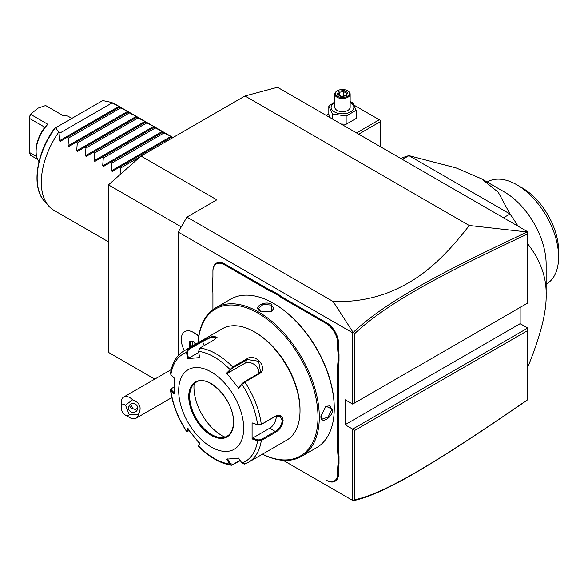 <?xml version="1.0" encoding="UTF-8"?>
<svg xmlns="http://www.w3.org/2000/svg" width="588" height="588" viewBox="0 0 588 588"><rect width="100%" height="100%" fill="white"/><g stroke="black" fill="none" stroke-linecap="round" stroke-linejoin="round"><path stroke-width="0.88" d="M154.769 379.113L108.479 352.388L108.479 184.867L140.98 156.048L244.983 96.006L277.477 87.296L527.723 231.775L527.723 233.921C435.495 277.029 385.566 304.724 354.829 333.462L354.829 402.846L527.723 303.026L527.723 233.921M353.131 500.689L354.829 499.756C385.397 493.06 435.289 463.197 527.723 399.656L526.877 400.377C433.973 464.219 384.037 494.155 353.153 500.704L283.203 460.316M527.723 399.656L527.723 328.045L520.145 323.665L520.145 307.406M527.723 328.045L352.66 429.115L345.075 424.742L520.145 323.665M527.723 330.544L354.829 430.372L352.66 429.115L352.66 500.417M178.245 355.6L178.245 232.098L186.918 217.09L216.81 199.824L140.98 156.048M345.075 424.742L345.075 399.722L352.66 404.103L352.66 332.801L178.245 232.098M198.671 336.806A17.162 9.908 -120 0 0 193.437 332.411L195.584 333.653A14.127 8.159 60 0 1 198.773 336.101M272.56 291.053L272.171 291.832A32.171 18.573 60 0 1 267.753 289.781L268.187 289.031A31.561 18.221 -120 0 0 272.56 291.053L278.933 294.735A31.561 18.221 -120 0 0 283.306 297.763L326.663 322.79A16.854 9.731 60 0 1 338.578 343.429L338.578 348.456A31.561 18.221 -120 0 0 339.011 353.763L339.011 361.12A31.561 18.221 -120 0 0 338.578 365.92L338.578 451.033A31.561 18.221 -120 0 0 339.011 456.339L339.011 463.697A31.561 18.221 -120 0 0 338.578 468.496L338.578 473.524A16.854 9.731 60 0 1 326.663 480.403L326.23 480.153A16.236 9.379 -120 0 0 337.71 473.524L337.71 468.496A32.171 18.573 60 0 1 338.144 463.645L339.011 463.697M268.187 289.031L224.829 263.997A16.854 9.731 60 0 0 212.915 270.877L212.915 276.411A32.171 18.573 60 0 1 212.481 281.262L212.481 280.711A31.561 18.221 -120 0 0 212.915 275.904M212.915 293.868L212.915 309.641L212.915 293.868A32.171 18.573 60 0 0 212.481 288.517L212.481 281.262M352.66 332.801L353.153 332.44L333.124 301.504L186.918 217.09M333.124 301.504C353.763 302.195 373.152 298.822 391.292 291.391C411.108 282.681 435.149 269.87 469.261 225.491L244.983 96.006M181.258 226.88L108.479 184.867M354.829 430.372L354.829 499.756M469.261 225.491L527.723 232.047M352.66 404.103L354.829 402.846M353.131 332.529L354.829 333.462M526.877 232.194C434.179 275.537 384.214 303.239 353.153 332.44M129.257 414.827L138.334 414.54A12.26 7.078 60 0 1 135.968 418.274A12.26 7.078 60 0 1 134.174 418.825A12.26 7.078 60 0 1 129.838 417.664L125.509 415.165A6.13 3.535 -120 0 0 129.257 414.827L125.509 405.154L132.601 399.766A12.26 7.078 60 0 0 125.509 396.488A12.26 7.078 60 0 0 123.708 397.04A12.26 7.078 60 0 0 121.172 402.655L121.172 407.66A6.13 3.535 -120 0 0 125.509 415.165M125.509 405.154A6.13 3.535 -120 0 0 121.172 407.66M138.334 414.54C141.921 407.69 140.01 402.765 132.601 399.766M137.386 406.477A4.594 4.439 15 0 1 133.351 412.431A4.594 4.439 15 0 1 128.662 406.793A4.594 4.439 15 0 1 137.386 406.477M130.514 404.265L133.263 408.91A4.594 4.439 15 0 1 129.5 405.169M133.263 408.91L135.505 409.513L137.688 408.131M193.437 332.411A17.162 9.908 -120 0 0 184.86 331.559A17.162 9.908 -120 0 0 184.845 331.566A17.162 9.908 -120 0 0 184.411 350.632M198.663 336.836A17.162 9.908 -120 0 0 184.838 331.573L184.838 331.573M195.657 344.142L193.415 341.349L193.9 341.716L189.601 341.694L193.592 341.79M189.601 341.694L189.601 346.773L190.571 346.45L190.916 346.876M192.254 341.907L192.599 345.906M192.254 345.479L190.571 346.45L190.571 342.054M339.011 353.763L338.144 353.814A32.171 18.573 60 0 1 337.71 348.456L337.71 343.429A16.236 9.379 -120 0 0 326.23 323.54L282.872 298.513A32.171 18.573 60 0 1 278.455 295.463L278.933 294.735M338.144 353.814L338.144 361.069L339.011 361.12M339.011 456.339L338.144 456.391A32.171 18.573 60 0 1 337.71 451.033L337.71 365.92A32.171 18.573 60 0 1 338.144 361.069M338.144 456.391L338.144 463.645M326.23 480.153L326.663 480.403M267.753 289.781L224.395 264.747A16.236 9.379 -120 0 0 212.915 271.377M272.171 291.832L278.455 295.463M262.432 454.193A85.797 49.532 -120 0 0 301.526 456.384L316.476 447.755A85.797 49.532 -120 0 0 334.249 408.476L334.249 407.727A84.878 49.002 -120 0 0 274.228 303.776L273.582 303.401A85.797 49.532 -120 0 0 230.68 299.152L215.73 307.781A85.797 49.532 -120 0 0 198.083 342.738M334.249 408.476A85.797 49.532 -120 0 0 273.582 303.401M301.526 456.384A85.797 49.532 -120 0 0 319.299 417.113A85.797 49.532 -120 0 0 281.843 330.772A85.797 49.532 -120 0 0 215.73 307.781M320.923 416.172L325.928 406.183L332.617 409.417C332.654 417.818 320.269 424.97 320.923 416.172L320.923 416.164M271.957 304.341L271.406 311.758L260.256 311.096C252.303 307.252 264.703 300.115 271.957 304.341L271.524 305.091L273.765 308.384L271.186 311.853M325.73 406.323L330.022 405.83L331.757 409.417L328.163 416.988L322.364 419.097L320.923 415.914M262.476 454.164A84.878 49.002 -120 0 0 317.998 417.113A84.878 49.002 -120 0 0 260.234 314.506A84.878 49.002 -120 0 0 198.134 342.708M198.582 351.33A62.078 35.839 60 0 1 229.886 369.396L230.636 369.72L232.966 367.831L247.313 359.54L258.602 361.245L260.499 371.785L258.573 373.549L244.218 381.832L241.896 383.729L241.925 384.376L238.61 388.124L226.564 373.145L232.745 366.986L247.1 358.702C255.839 352.594 268.885 368.72 259.22 373.784L244.865 382.068L241.925 384.376A62.078 35.839 60 0 1 257.573 424.712L260.859 424.712L275.206 416.422L280.072 416.128L282.247 420.486C281.667 425.175 279.322 428.828 275.206 431.438L260.859 439.721L261.285 440.544L257.573 440.765L252.083 438.92L252.083 422.868L257.573 424.712L261.285 424.382L275.64 416.091C280.006 414.239 282.497 415.701 283.115 420.486C282.497 425.558 280.006 429.483 275.64 432.261L261.285 440.544A64.349 37.147 60 0 1 248.496 462.234L286.687 440.184A64.349 37.147 -120 0 0 300.012 410.733L300.012 409.476A62.813 36.265 -120 0 0 255.596 332.551L254.516 331.926A64.349 37.147 -120 0 0 222.338 328.736L184.154 350.786A64.349 37.147 60 0 1 187.785 349.11L202.14 340.827L212.709 336.005L217.06 337.306L214.267 339.746L199.913 348.03L198.582 351.33L199.611 357.585L187.565 358.658L186.543 352.403L187.785 349.11L188.432 349.625L202.786 341.341L211.445 337.167L216.81 337.064L216.818 337.688M300.012 409.476L300.012 410.733A64.349 37.147 -120 0 0 254.516 331.926M184.154 350.786C176.635 355.358 172.086 362.958 170.491 373.578L170.895 374.666L174.085 377.834L174.085 393.894L170.483 389.984L171.093 388.815L173.923 387.073M170.895 374.666A62.078 35.839 60 0 1 186.543 352.403L187.41 352.271L188.432 349.625M240.301 460.617L231.532 465.233L229.886 464.108L230.636 463.682L227.402 458.883M240.08 460.286L232.966 464.395L230.636 463.682M174.533 393.107L171.424 390.02L170.895 390.719A62.078 35.839 60 0 0 186.543 431.055L187.491 431.526L186.499 431.342L187.565 428.63L199.611 443.609L198.597 446.388C209.343 457.258 220.324 463.535 231.532 465.233M260.859 439.721L257.882 439.942L257.573 440.765A62.078 35.839 60 0 1 241.925 463.028L238.61 458.096L226.564 459.177L229.886 464.108A62.078 35.839 60 0 1 198.582 446.035L198.641 445.469M189.16 430.761L187.41 431.225L188.403 428.858M171.424 390.02L171.799 388.308M243.682 428.24A45.96 26.534 -120 0 0 211.18 371.954A45.96 26.534 -120 0 0 178.678 390.719A45.96 26.534 -120 0 0 211.18 447.005A45.96 26.534 -120 0 0 243.682 428.24M187.565 358.658L188.403 358.364L187.41 352.271M188.403 358.364L198.759 352.388M226.564 373.145L227.402 373.373L230.636 369.72M227.402 373.373L244.549 363.48A9.195 7.247 -144.9 0 1 254.398 364.582A9.195 7.247 -144.9 0 1 258.654 373.498M241.896 383.729L238.662 387.382L238.61 388.124M252.083 422.868L257.882 424.926M276.117 415.981A9.195 5.307 -60 0 1 269.679 428.24L252.531 438.141L257.882 439.942M252.083 438.92L252.531 438.141M241.925 463.028L244.865 463.903M199.663 442.867L198.663 445.226M196.091 382.281A31.098 17.956 -120 0 0 191.122 388.278A31.098 17.956 -120 0 0 189.674 396.503A31.098 17.956 -120 0 0 211.665 434.591A31.098 17.956 -120 0 0 219.508 437.45A31.098 17.956 -120 0 0 227.189 436.149M194.136 383.743A39.374 22.734 -120 0 0 221.794 435.495A39.374 22.734 -120 0 0 224.939 437.105M260.484 311.228L258.448 308.384L263.167 304.415L271.524 305.091M527.723 367.206C540.423 336.174 546.561 312.074 546.142 294.897C546.561 277.235 540.423 260.219 527.723 243.851M503.46 217.766L510.002 213.988L408.954 155.651L456.075 167.903L481.675 178.87L498.249 192.254L510.002 213.988A122.561 70.766 60 0 1 518.05 226.189M400.898 158.554A122.561 70.766 60 0 1 408.954 155.651L402.412 159.422M481.675 178.87L504.438 192.011A58.984 34.053 -120 0 1 546.142 264.247L546.142 294.897M487.158 182.037L487.401 181.898A58.984 34.053 60 0 1 516.896 184.816A58.984 34.053 60 0 1 558.585 255.934A58.984 34.053 60 0 1 558.6 257.059A58.984 34.053 60 0 1 546.384 284.063L546.142 284.202M516.896 184.816L522.313 187.947A51.325 29.635 60 0 1 558.6 250.804L558.6 257.059M380.392 146.713L380.392 121.65L358.687 134.182M380.392 121.65L380.392 120.4L379.311 119.768L356.519 132.932M328.81 113.903L326.186 115.417M354.072 105.201L379.311 119.768M341.15 124.061L346.141 124.252L356.152 118.475L356.152 110.287L352.484 102.393L350.139 101.687M334.815 101.989L328.81 106.061L328.81 114.248L330.147 117.703M346.141 124.252L346.141 116.064L356.152 110.287M332.47 119.048L332.47 113.947L346.141 116.064M328.81 106.061L332.47 113.947M334.815 102.393A11.393 6.578 0 0 0 334.418 111.911A11.393 6.578 0 0 0 350.536 111.911A11.393 6.578 0 0 0 350.536 102.613A11.393 6.578 0 0 0 350.139 102.393M350.139 94.131A7.659 4.425 0 0 1 345.413 98.211A7.659 4.425 0 0 1 337.064 97.255A7.659 4.425 180 0 1 334.815 94.131L334.815 107.266A7.659 4.425 0 0 0 337.064 110.39A7.659 4.425 0 0 0 345.413 111.345A7.659 4.425 0 0 0 350.139 107.266L350.139 94.131A7.659 4.425 0 0 0 347.898 91L347.354 90.684L347.898 91M334.815 94.131A7.659 4.425 180 0 1 337.064 91L337.6 90.684A6.894 3.984 180 0 1 347.354 90.684A6.894 3.984 0 0 1 347.354 96.314A6.894 3.984 0 0 1 337.6 96.314A6.894 3.984 180 0 1 337.6 90.684M347.728 92.691L343.884 90.471L338.637 91.287L337.233 94.315L341.305 96.667L346.325 95.719L345.678 95.991L346.325 95.719L347.728 92.691L346.905 93.235L345.788 95.653M337.233 94.315L338.107 94.822M338.637 91.287L339.276 92.294L338.203 94.609M343.884 90.471L343.649 91.618L339.276 92.294L339.276 95.234M343.649 95.984L343.649 91.618L346.81 93.441M120.055 174.599L120.613 168.058L119.32 167.308L112.271 171.373L111.352 170.843L111.948 163.052L110.654 162.303L103.606 166.375L102.687 165.838L103.282 158.047L101.989 157.297L94.94 161.369L94.021 160.84L94.609 153.042L93.316 152.299L86.274 156.364L85.348 155.835L85.944 148.036L84.65 147.294L77.601 151.359L76.683 150.829L77.278 143.038L75.984 142.289L68.936 146.361L68.017 145.824L68.612 138.033L67.319 137.283L60.27 141.355L59.351 140.826L59.947 133.028L58.653 132.278A61.284 35.383 -60 0 0 41.314 182.317A61.284 35.383 -60 0 0 48.76 206.057A61.284 35.383 -60 0 0 54.008 210.372L108.479 241.822M59.351 140.826L118.996 106.391L110.647 102.261A61.284 35.383 -60 0 1 115.292 104.23L173.012 137.555M118.996 106.391L119.915 106.92L119.32 107.266L119.915 106.92M68.017 145.824L127.662 111.397L119.32 107.266L60.27 141.355M127.662 111.397L128.581 111.926L127.986 112.271L128.581 111.926M76.683 150.829L136.328 116.395L127.986 112.271L68.936 146.361M136.328 116.395L137.247 116.931L136.651 117.269L137.247 116.931M85.348 155.835L144.993 121.4L136.651 117.269L77.601 151.359M144.993 121.4L145.912 121.929L145.317 122.275L145.912 121.929M94.021 160.84L153.659 126.405L145.317 122.275L86.274 156.364M153.659 126.405L154.578 126.934L153.982 127.28L154.578 126.934M102.687 165.838L162.325 131.411L153.982 127.28L94.94 161.369M162.325 131.411L163.243 131.94L162.648 132.285L163.243 131.94M111.352 170.843L170.99 136.409L162.648 132.285L103.606 166.375M170.99 136.409L171.909 136.945L171.314 137.283L171.909 136.945M172.394 137.908L171.314 137.283L112.271 171.373M111.948 103.01L59.947 133.028M120.613 108.008L68.612 138.033M129.279 113.014L77.278 143.038M137.945 118.019L85.944 148.036M146.61 123.024L94.609 153.042M155.276 128.022L103.282 158.047M163.942 133.028L111.948 163.052M140.179 156.753L120.613 168.058M58.653 132.278L55.735 127.714L102.731 100.577L110.647 102.261M55.735 127.714L55.052 128.103M37.669 159.407L30.48 155.254L29.4 152.446L29.4 118.372L30.48 114.307L38.066 108.141L45.651 105.553L62.982 115.564A27.268 15.744 -60 0 1 69.031 116.791L71.839 118.416M43.916 126.751L44.343 127.324L43.916 128.544L43.916 126.751L29.4 118.372L30.253 114.138L47.819 124.318L44.637 127.324M38.992 161.582A27.268 15.744 -60 0 1 36.118 151.542A27.268 15.744 -60 0 1 47.819 124.318M36.118 151.542L36.118 150.293A25.74 14.862 -60 0 1 43.916 128.544M29.4 152.446L36.706 156.658M189.601 346.773L190.078 347.361M282.872 298.513L283.306 297.763M326.23 323.54L326.663 322.79M337.71 343.429L338.578 343.429M337.71 348.456L338.578 348.456M337.71 365.92L338.578 365.92M337.71 451.033L338.578 451.033M337.71 468.496L338.578 468.496M337.71 473.524L338.578 473.524M224.395 264.747L224.829 263.997M332.617 409.417L331.757 409.417M199.913 348.03A64.349 37.147 60 0 1 232.745 366.986L232.966 367.831M244.218 381.832L244.865 382.068A64.349 37.147 60 0 1 261.285 424.382L260.859 424.712M202.14 340.827L204.381 345.45M247.1 358.702L247.313 359.54L244.549 363.48M259.22 373.784L258.573 373.549M275.64 416.091L275.206 416.422M283.115 420.486L282.247 420.486M275.64 432.261L275.206 431.438L269.679 428.24M232.745 464.983L232.966 464.395M188.755 396.532A31.715 18.309 -120 0 0 211.18 435.37A31.715 18.309 -120 0 0 233.605 422.427A31.715 18.309 -120 0 0 211.18 383.582A31.715 18.309 -120 0 0 188.755 396.532M189.623 396.532A31.098 17.956 -120 0 0 203.198 427.829A31.098 17.956 -120 0 0 227.166 436.164C231.216 433.738 233.304 429.078 233.429 422.177C234.538 400.876 208.027 373.387 196.061 382.296A31.098 17.956 -120 0 0 189.623 396.532M55.176 128.03A59.123 34.133 120 0 0 44.328 201.052C31.201 187.175 36.331 153.049 54.441 128.456M171.255 369.595L123.708 397.04M171.828 397.569L135.968 418.274M193.511 341.679L195.539 344.208M198.546 446.189L198.626 445.366M170.483 389.984C172.409 404.132 177.752 417.914 186.499 431.342M244.527 464.057L248.496 462.234M345.942 95.623L341.209 96.358L337.85 94.403M44.328 201.052L48.76 206.057"/></g></svg>
